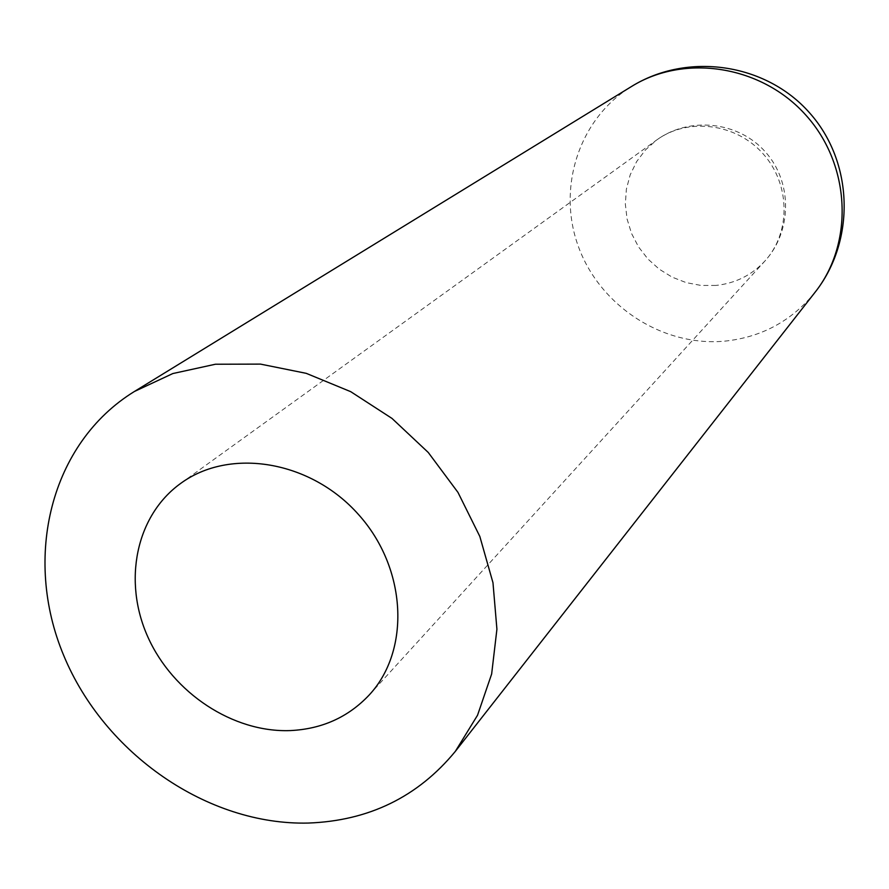 <?xml version="1.0" encoding="UTF-8"?>
<svg xmlns="http://www.w3.org/2000/svg" width="889" height="889" viewBox="0 0 889 889"><rect width="100%" height="100%" fill="white"/><g stroke="black" fill="none" stroke-linecap="round" stroke-linejoin="round"><path stroke-width="0.67" stroke-dasharray="4.45 3.33" d="M715.901 285.436L700.988 285.436L686.23 282.635L672.151 277.146L659.227 269.167L647.903 258.988L638.569 246.953L631.546 233.474L627.078 219.016L625.334 204.081L626.378 189.179L630.19 174.833L636.657 161.554L645.57 149.808L656.615 140.04C687.808 117.192 736.025 123.138 763.14 153.853C790.554 184.29 790.966 232.874 764.707 261.255C751.494 275.323 735.225 283.391 715.901 285.436M815.024 292.325C791.477 321.162 761.184 337.464 724.157 341.209C662.561 346.632 600.397 306.194 578.683 247.331C556.658 188.59 578.539 118.937 631.49 86.511M369.213 694.987L764.707 261.255C792.199 231.451 792.61 182.123 765.351 151.875C738.415 121.349 689.364 116.126 656.615 140.04L180.6 483.472"/><path stroke-width="1.33" d="M290.37 730.58C233.107 732.792 173.077 693.12 147.974 637.224C122.682 581.417 135.75 515.82 180.6 483.472C229.818 447.234 310.772 460.502 358.589 514.62C406.884 568.282 410.84 650.237 369.213 694.987C348.288 717.167 322.007 729.036 290.37 730.58M308.327 823.058C207.759 825.548 104.424 753.85 63.73 655.526C22.636 557.414 50.417 443.167 134.395 391.493L172.833 373.547L215.427 364.234L260.521 364.112L306.261 373.347L350.722 391.671L391.993 418.419L428.265 452.479L457.968 492.395L479.827 536.445L492.973 582.717L496.918 629.212L491.65 673.995L477.537 715.245L455.324 751.383C417.819 796.922 368.824 820.814 308.327 823.058M631.49 86.511C684.697 53.373 761.862 65.43 806.167 115.481C850.84 165.21 854.018 243.242 815.024 292.325C855.818 240.763 853.607 161.865 809.368 112.625C765.507 63.052 687.375 51.862 631.49 86.511L134.395 391.493M815.024 292.325L455.324 751.383"/></g></svg>
